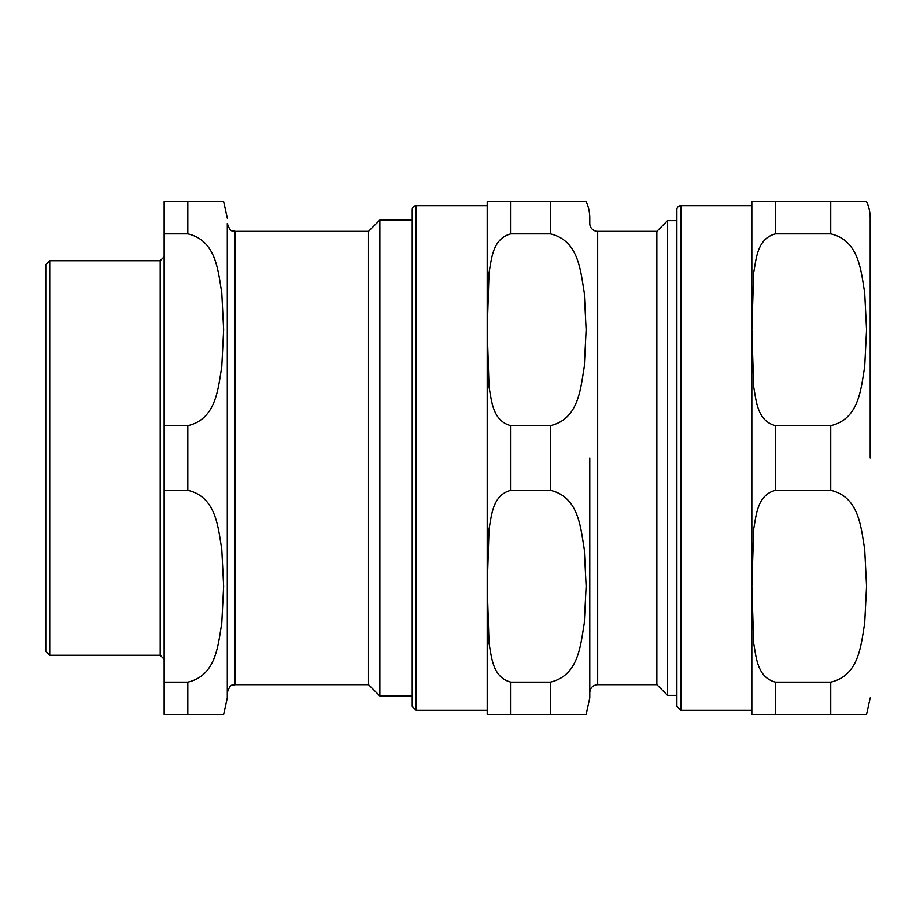 <?xml version="1.0" encoding="UTF-8"?>
<svg xmlns="http://www.w3.org/2000/svg" width="916" height="916" viewBox="0 0 916 916"><rect width="100%" height="100%" fill="white"/><g stroke="black" fill="none" stroke-linecap="round" stroke-linejoin="round"><path stroke-width="1.37" d="M49.75 260.728L45.8 264.678L45.8 651.322L49.75 655.272L49.75 260.728L160.22 260.728L160.22 655.272L164.159 659.222M227.294 692.553C231.05 681.767 232.847 686.176 235.183 684.664L235.183 231.336C232.847 229.824 231.05 234.233 227.294 223.447L227.294 697.889L223.641 714.457M235.183 231.336L368.541 231.336L368.541 684.664L379.877 696.011L412.234 696.011M164.159 425.665L164.159 233.878L187.837 233.878C216.348 240.461 218.008 270.976 221.775 292.731L223.641 329.771L221.775 366.812C218.008 388.567 216.348 419.081 187.837 425.665L164.159 425.665L164.159 490.335L187.837 490.335C216.348 496.919 218.008 527.433 221.775 549.188L223.641 586.229L221.775 623.269C218.008 645.024 216.348 675.539 187.837 682.122L164.159 682.122L164.159 714.457L223.641 714.457L187.837 714.457L223.641 714.457L187.837 714.457L187.837 682.122M187.837 233.878L187.837 201.543L223.641 201.543L164.159 201.543L164.159 233.878M164.159 682.122L164.159 490.335M368.541 231.336L379.877 219.989L379.877 696.011M676.878 695.358L667.546 695.358L667.546 220.641L676.878 220.641M510.865 682.122L510.865 714.457L487.209 714.457L586.125 714.457L550.321 714.457L586.125 714.457L550.321 714.457L550.321 682.122L510.865 682.122C492.419 677.451 491.606 656.783 489.03 643.341L487.209 586.229L489.03 529.105C491.606 515.674 492.419 494.995 510.865 490.335L550.321 490.335C578.832 496.919 580.504 527.433 584.271 549.188L586.125 586.229L584.271 623.269C580.504 645.024 578.832 675.539 550.321 682.122M550.321 233.878C578.832 240.461 580.504 270.976 584.271 292.731L586.125 329.771L584.271 366.812C580.504 388.567 578.832 419.081 550.321 425.665L510.865 425.665C492.419 421.005 491.606 400.326 489.03 386.895L487.209 329.771L489.03 272.659C491.606 259.217 492.419 238.549 510.865 233.878L550.321 233.878L550.321 201.543L586.125 201.543L487.209 201.543A23.667 23.667 0 0 0 487.197 202.333L487.209 714.457M586.125 201.543A39.457 39.457 0 0 1 589.778 218.111L589.778 223.447A7.889 7.889 0 0 0 597.667 231.336L597.667 684.664C592.881 685.134 590.248 687.767 589.778 692.553L589.778 458L589.778 697.889L586.125 714.457M667.546 695.358L656.852 684.664L656.852 231.336L667.546 220.641M412.234 458L412.234 209.638A3.95 3.95 0 0 1 416.173 205.688L416.173 710.312L412.234 706.362L412.234 458M680.817 710.312L680.817 205.688A3.95 3.95 0 0 0 676.878 209.638L676.878 706.362L680.817 710.312L751.841 710.312L751.841 713.667L751.841 202.333A23.667 23.667 0 0 1 751.853 201.543L775.508 201.543L775.508 233.878L830.743 233.878C859.254 240.461 860.925 270.976 864.693 292.731L866.547 329.771L864.693 366.812C860.925 388.567 859.254 419.081 830.743 425.665L775.508 425.665C757.051 421.005 756.25 400.326 753.673 386.895L751.853 329.771L753.673 272.659C756.25 259.217 757.051 238.549 775.508 233.878M775.508 682.122L775.508 714.457L751.853 714.457L866.547 714.457L830.743 714.457L866.547 714.457L830.743 714.457L830.743 682.122L775.508 682.122C757.051 677.451 756.25 656.783 753.673 643.341L751.853 586.229L753.673 529.105C756.25 515.674 757.051 494.995 775.508 490.335L830.743 490.335C859.254 496.919 860.925 527.433 864.693 549.188L866.547 586.229L864.693 623.269C860.925 645.024 859.254 675.539 830.743 682.122M830.743 233.878L830.743 201.543L866.547 201.543L775.508 201.543M680.817 205.688L751.841 205.688L751.841 202.333M870.2 458L870.2 218.111L870.2 458M870.2 218.111A39.457 39.457 0 0 0 866.547 201.543M751.841 205.688L751.841 710.312M187.837 425.665L187.837 490.335M550.321 490.335L550.321 425.665M510.865 233.878L510.865 201.543M510.865 490.335L510.865 425.665M775.508 425.665L775.508 490.335M830.743 425.665L830.743 490.335M235.183 684.664L368.541 684.664M49.75 655.272L160.22 655.272M160.22 260.728L164.159 256.778M223.641 201.543L227.294 218.111M379.877 219.989L412.234 219.989M656.852 231.336L597.667 231.336M656.852 684.664L597.667 684.664M487.197 205.688L416.173 205.688M487.197 710.312L416.173 710.312M751.853 714.457L751.841 713.667M866.547 714.457L870.2 697.889"/></g></svg>

